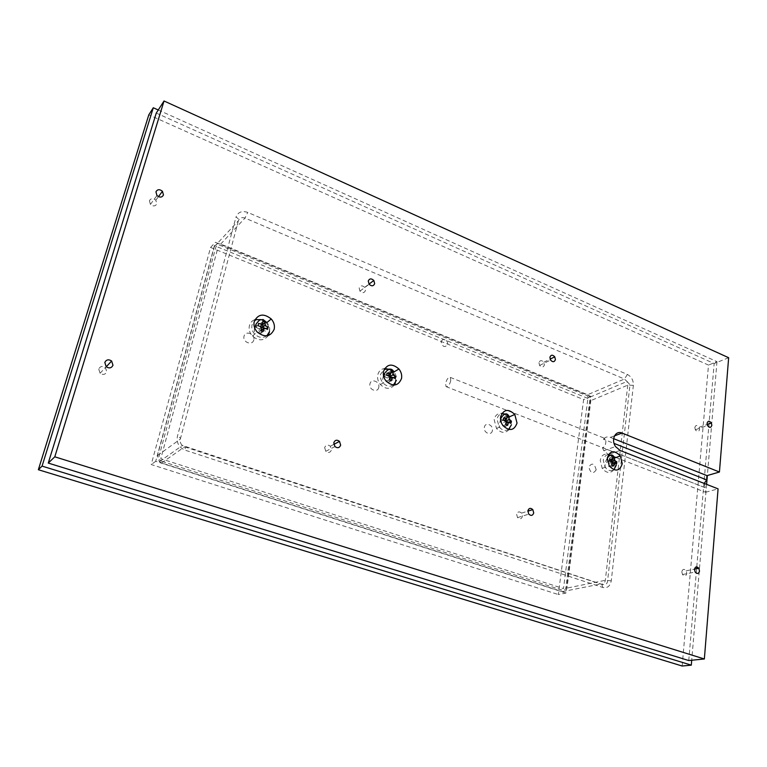 <?xml version="1.0" encoding="UTF-8"?>
<svg xmlns="http://www.w3.org/2000/svg" width="767" height="767" viewBox="0 0 767 767"><rect width="100%" height="100%" fill="white"/><g stroke="black" fill="none" stroke-linecap="round" stroke-linejoin="round"><path stroke-width="0.58" stroke-dasharray="3.83 2.88" d="M266.811 335.841C262.765 338.391 258.728 337.806 254.682 334.086C252.218 331.286 251.336 328.218 252.036 324.901C255.373 318.228 260.339 317.461 266.945 322.591C269.322 325.361 270.176 328.372 269.505 331.622M266.168 328.679L263.973 328.027M263.033 321.277L260.914 323.051L260.234 326.368M260.051 326.521L256.475 325.141L258.584 323.377M256.475 325.141L255.9 327.461L258 325.707M260.933 327.643L259.476 328.842L258.613 332.332L261.001 333.242L261.585 330.893M255.9 327.461L259.476 328.842M260.732 330.596L258.613 332.332M263.129 331.517L261.001 333.242M261.863 329.762L265.43 331.133L267.568 329.398M393.423 385.044C389.799 387.057 386.29 386.309 382.886 382.8C380.815 380.202 380.029 377.383 380.547 374.344L384.219 369.339M389.876 369.1L394.085 372.12C396.088 374.68 396.846 377.45 396.357 380.432M393.404 377.69L392.014 377.364M390.441 374.2L390.71 373.174M390.633 373.213L388.486 372.388L390.988 370.892M388.486 372.388L387.997 375.638M387.814 375.744L384.574 374.497L387.076 373.011M384.574 374.497L384.123 376.741L386.626 375.264M389.473 379.08L392.752 380.058L395.273 378.601M391.371 380.739L388.85 382.196L389.3 379.943M389.205 379.905L386.693 381.362L387.364 377.987L390.067 376.405M384.123 376.741L387.364 377.987M508.646 429.443C505.319 431.246 502.136 430.402 499.116 426.903L497.074 419.185C497.649 416.232 499.192 414.401 501.714 413.691M505.683 414.075L509.489 417.143L511.455 424.717M506.115 422.972L505.319 423.326L508.253 424.448L511.09 423.221M507.639 425.369L504.811 426.586L505.319 423.326M505.923 419.415L506.162 417.9L504.207 417.143L503.689 420.393L500.746 419.261L503.564 418.015M504.207 417.143L507.025 415.887M506.162 417.9L506.968 417.536M506.364 421.428L505.683 420.968M508.253 424.448L508.118 422.099M505.674 424.611L502.845 425.838L503.353 422.569L506.393 421.236M503.219 420.191L500.4 421.438L503.353 422.569M613.025 458.072L615.124 466.125L613.878 469.759C610.733 471.552 607.761 470.622 604.962 466.998L603.236 460.027C605.614 453.374 609.429 452.789 614.703 458.263L616.361 465.08M611.232 460.421L611.443 458.618L612.785 458.158M612.325 462.252L611.098 461.59M612.728 456.873L609.66 457.928L609.42 461.034M609.286 461.082L606.592 460.047L609.66 458.992M612.181 463.421L610.829 463.872L613.504 464.907L613.744 462.894M613.504 464.907L616.591 463.882M613.533 466.02L610.455 467.036L610.829 463.872M611.74 465.329L608.662 466.355L610.455 467.036M612.344 462.07L609.036 463.191L608.662 466.355M609.41 461.111L606.342 462.156L609.036 463.191M627.406 374.469L624.415 379.023L587.618 394.727L220.704 244.079C217.55 243.091 215.422 243.983 214.319 246.725L238.384 220.752C239.505 217.895 241.71 216.994 244.999 218.068L624.415 379.023L626.955 381.42L627.77 385.139L605.326 580.303C604.712 583.313 603.121 584.559 600.542 584.032L184.665 446.825L182.287 445.426C180.446 443.614 179.794 441.504 180.322 439.098L238.384 220.752C239.179 219.592 238.374 218.394 235.968 217.157C237.971 212.085 241.893 210.503 247.731 212.411L627.406 374.469C631.509 376.722 633.494 380.336 633.369 385.312L611.261 580.83C610.196 586.18 607.378 588.385 602.785 587.464L185.135 450.162C178.941 447.439 176.362 442.856 177.388 436.394L235.968 217.157M587.618 394.727L590.12 397.066L590.849 400.585L566.995 588.078C566.382 590.964 564.809 592.153 562.297 591.664L161.578 462.952L159.363 461.686L157.456 455.627L214.319 246.725M162.01 461.379L562.479 590.254C564.272 590.609 565.394 589.756 565.835 587.695L589.765 400.144L587.464 395.964L220.34 245.43C218.087 244.731 216.562 245.363 215.786 247.329L159.066 456.154C158.664 458.608 159.641 460.353 162.01 461.379M587.896 398.418L218.068 247.156L160.792 458.676L563.486 588.615L587.896 398.418M565.95 593.054L155.701 461.322L215.345 242.276L590.983 396.453L565.95 593.054L558.328 594.55L583.629 399.569L210.589 247.444L151.214 464.524L558.328 594.55M155.701 461.322L151.214 464.524M210.589 247.444L215.345 242.276M590.983 396.453L583.629 399.569M704.279 483.45L705.189 487.697L705.928 488.004L602.383 447.612C604.521 447.324 605.671 445.33 605.853 441.619L605.69 438.714L603.399 439.213L614.07 443.412M450.775 380.633C449.539 385.034 447.957 387.028 446.039 386.616L445.579 383.385C446.816 379.003 448.398 377.019 450.315 377.412L450.775 380.633M694.835 427.497L695.314 429.75C697.27 432.157 698.699 432.061 699.59 429.482L699.13 427.248C697.174 424.832 695.746 424.908 694.835 427.497M681.805 571.77L682.496 574.512C684.548 576.621 685.995 576.285 686.829 573.515L686.158 570.792C684.106 568.663 682.659 568.989 681.805 571.77M538.952 362.695L539.604 365.437C541.78 367.681 543.391 367.527 544.407 364.958L543.765 362.245C541.588 359.982 539.987 360.126 538.952 362.695M516.642 514.341L517.552 517.6C519.834 519.527 521.474 519.115 522.442 516.354L521.55 513.123C519.269 511.167 517.629 511.579 516.642 514.341M359.129 287.932L359.963 291.134C362.417 293.31 364.248 293.119 365.456 290.568L364.641 287.385C362.197 285.19 360.356 285.382 359.129 287.932M324.652 447.583L325.783 451.332C328.362 453.182 330.251 452.722 331.44 449.941L330.328 446.231C327.749 444.352 325.86 444.802 324.652 447.583M149.412 200.743L150.418 204.405C153.218 206.591 155.356 206.4 156.832 203.83L155.835 200.197C153.045 197.991 150.907 198.174 149.412 200.743M98.742 369.042L100.084 373.27C103.066 375.14 105.29 374.66 106.776 371.832L105.453 367.623C102.481 365.744 100.247 366.214 98.742 369.042M613.868 469.768C610.273 473.766 606.381 473.287 602.191 468.311L600.235 460.401C601.28 455.397 604.032 453.412 608.48 454.447M509.729 420.009L510.467 425.925L509.614 428.628M509.077 429.52C505.223 433.604 501.024 433.25 496.479 428.427L494.159 419.664C495.185 415.196 497.773 413.077 501.944 413.327M395.551 377.316L395.388 382.973M394.372 385.044C390.23 389.569 385.58 389.406 380.413 384.555C378.054 381.602 377.163 378.409 377.748 374.948C378.706 371.142 381.007 368.994 384.679 368.505M268.325 335.524C263.934 341.027 258.632 341.21 252.401 336.08C249.601 332.897 248.604 329.427 249.4 325.659C250.234 322.648 252.094 320.635 254.96 319.599M613.638 438.676L610.331 437.372C607.522 436.375 605.211 436.989 603.399 439.213M602.383 447.612L603.802 450.68L608.394 454.572M610.311 455.32L614.425 456.911M615.92 457.496L705.563 492.28L705.928 488.004M705.563 492.28L718.075 488.857M682.16 666.015L708.497 365.082L148.798 114.849M158.251 109.988L716.992 361.65L708.497 365.082M716.992 361.65L707.356 475.521M706.599 484.361L691.719 660.243M596.18 469.797C593.044 474.409 590.59 473.479 588.816 467.007C591.961 462.415 594.415 463.345 596.18 469.797M492.404 430.44C491.705 436.222 483.239 433.039 484.361 427.382C485.099 421.601 493.517 424.822 492.404 430.44M378.764 387.335C377.805 393.308 368.515 389.818 369.924 383.989C370.931 378.016 380.173 381.544 378.764 387.335M253.772 339.925C252.506 346.109 242.257 342.245 244.031 336.234C245.344 330.059 255.526 333.952 253.772 339.925M440.996 341.401C444.179 337.643 446.509 338.592 447.976 344.249C444.793 348.036 442.473 347.077 440.996 341.401M708.794 426.347L714.163 363.548L156.267 113.075M688.756 660.54L696.609 568.75M696.772 566.861L708.746 426.96M728.65 357.71L714.163 363.548M261.221 319.686L266.312 323.041C268.623 325.678 269.668 328.621 269.447 331.862M389.042 369.291L393.116 372.436L395.35 376.568M504.839 414.305L509.403 419.281M610.264 455.33L612.795 457.746M633.369 385.312L627.77 385.139L590.849 400.585M611.261 580.83L605.326 580.303L566.995 588.078M562.297 591.664L600.542 584.032L601.788 584.272L602.785 587.464M161.578 462.952L184.665 446.825L185.307 446.835L185.135 450.162M157.456 455.627L180.322 439.098C181.041 438.331 180.072 437.439 177.388 436.394M220.704 244.079L244.999 218.068L247.731 212.411M610.331 437.372L614.511 435.838M620.052 450.45L608.289 454.534M254.654 327.94C254.174 328.736 254.184 330.788 254.682 334.086M383.519 375.772C382.743 377.422 382.522 379.77 382.886 382.8M500.525 418.955L499.116 426.903M607.263 458.206L606.486 459.654C605.575 461.168 605.067 463.613 604.962 466.998M626.955 381.42L629.985 384.737L607.656 580.197C607.483 584.013 605.527 585.374 601.788 584.272L182.287 445.426M590.12 397.066L626.994 381.477M159.363 461.686L182.345 445.483M446.039 386.616L705.189 487.697M695.314 429.75L707.538 425.57M682.496 574.512L695.161 572.077M539.604 365.437L550.572 360.068M517.552 517.6L528.789 514.149M359.963 291.134L369.119 284.25M325.783 451.332L334.93 446.557M150.418 204.405L156.967 195.537M100.084 373.27L106.191 366.731M602.191 468.311L609.276 465.952M496.479 428.427L502.97 425.618M380.413 384.555L386.175 381.199M252.401 336.08L257.252 332.092M603.802 450.68L615.508 446.538M266.312 323.041L266.926 322.533M393.116 372.436L394.027 371.899M508.253 417.353L509.432 416.826M613.255 458.407L614.664 457.928M105.453 367.623L106.239 366.779M155.835 200.197L158.462 196.659M330.328 446.231L333.789 444.409M364.641 287.385L369.004 284.097M521.55 513.123L527.83 511.167M543.765 362.245L550.112 359.129M686.158 570.792L694.48 569.162M699.13 427.248L707.145 424.496M450.315 377.412L605.69 438.714"/><path stroke-width="1.15" d="M258.316 324.527L258.584 323.377L262.333 324.633L263.033 321.277L265.42 322.207L264.73 325.553L268.143 327.068L267.568 329.398L264.155 327.883L263.129 331.517L260.732 330.596L261.758 326.963L258 325.707L258.316 324.527M263.973 328.027L262.439 327.442L264.73 325.553M266.168 328.679L268.143 327.068M262.439 327.442L263.292 323.971L265.42 322.207M260.234 326.368L262.333 324.633M261.758 326.963L260.933 327.643M264.155 327.883L261.863 329.762L261.585 330.893M269.505 331.622L266.811 335.841M261.442 328.247L260.435 326.445M384.219 369.339L389.876 369.1M391.985 378.495L393.433 377.7L392.234 377.239L391.371 380.739L389.205 379.905L390.067 376.405L386.626 375.264L387.076 373.011L389.32 373.692L390.767 372.906L390.988 370.892L393.155 371.727L392.925 373.74L393.874 375.456L395.724 376.348L395.273 378.601L393.433 377.7L395.724 376.348M390.048 376.53L392.675 374.986L393.874 375.456M392.014 377.364L390.029 376.597M390.71 373.174L393.155 371.727M390.01 376.386L390.441 374.2M392.925 373.74L392.675 374.986M387.997 375.638L390.518 374.152L390.767 372.906M389.32 373.692L390.518 374.152M392.234 377.239L389.55 378.802M389.3 379.943L389.473 379.08M396.357 380.432L393.423 385.044M501.714 413.691L505.683 414.075M503.42 419.089L503.564 418.015L505.645 418.638L506.92 417.852L507.025 415.887L508.991 416.644L508.885 418.609L509.787 420.239L511.426 421.045L511.09 423.221L508.358 421.994L507.639 425.369L505.674 424.611L506.393 421.236L503.219 420.191L503.42 419.089M508.358 421.994L506.115 422.972M503.823 420.335L506.738 419.06L506.92 417.852M505.645 418.638L506.738 419.06M506.968 417.536L508.991 416.644M505.683 420.968L505.923 419.415M505.894 421.045L508.703 419.817L509.787 420.239M508.885 418.609L508.703 419.817M508.118 422.099L506.364 421.428M508.828 422.176L511.426 421.045M511.455 424.717L508.646 429.443M612.21 463.239L611.347 461.686L609.41 461.111L609.66 458.992L612.593 459.96L612.728 456.873L614.52 457.563L614.386 460.651L616.831 461.763L616.745 462.808L616.591 463.882L615.134 463.143L614.003 463.939L613.533 466.02L611.74 465.329L612.344 462.07L611.347 461.686L614.386 460.651M612.785 458.158L614.52 457.563M611.098 461.59L611.232 460.421M609.42 461.034L612.593 459.96M616.361 465.08L613.868 469.768M613.744 462.894L612.325 462.252M613.753 462.798L616.831 461.763M615.134 463.143L612.181 463.421M614.137 462.76L614.003 463.939M707.059 423.298L707.538 425.57C709.523 428.015 710.951 427.919 711.843 425.302L711.364 423.048C709.398 420.594 707.96 420.68 707.059 423.298M694.461 569.296L695.161 572.077C697.241 574.215 698.689 573.879 699.523 571.07L698.833 568.309C696.762 566.151 695.305 566.477 694.461 569.296M549.901 357.288L550.572 360.068C552.777 362.35 554.388 362.197 555.413 359.598L554.752 356.847C552.556 354.555 550.946 354.699 549.901 357.288M527.859 510.841L528.789 514.149C531.1 516.114 532.749 515.692 533.717 512.902L532.806 509.614C530.505 507.639 528.856 508.051 527.859 510.841M368.265 281L369.119 284.25C371.602 286.455 373.443 286.273 374.67 283.685L373.826 280.463C371.353 278.239 369.502 278.411 368.265 281M333.789 442.76L334.93 446.557C337.547 448.446 339.455 447.976 340.653 445.167L339.522 441.389C336.905 439.481 334.997 439.942 333.789 442.76M155.941 191.817L156.967 195.537C159.804 197.761 161.971 197.579 163.467 194.981L162.451 191.29C159.622 189.046 157.456 189.228 155.941 191.817M104.82 362.427L106.191 366.731C109.211 368.639 111.474 368.15 112.979 365.293L111.627 361.008C108.617 359.09 106.345 359.56 104.82 362.427M622.258 463.757C619.669 471.331 615.345 472.069 609.276 465.952L607.282 457.976C609.986 450.382 614.348 449.721 620.359 455.982L622.258 463.757M517.035 423.106C514.168 430.671 509.489 431.505 502.97 425.618C500.995 422.876 500.218 419.923 500.63 416.769C503.622 409.195 508.339 408.428 514.791 414.468L517.035 423.106M509.614 428.628L509.077 429.52M401.534 378.486C398.313 386.06 393.193 386.961 386.175 381.199C383.797 378.227 382.896 374.996 383.481 371.516C386.846 363.932 391.995 363.088 398.945 369.004C401.227 371.928 402.09 375.092 401.534 378.486M395.388 382.973L394.372 385.044M274.174 329.283C270.511 336.895 264.874 337.825 257.252 332.092C254.423 328.88 253.417 325.371 254.213 321.574C258.028 313.952 263.704 313.08 271.24 318.967C273.953 322.13 274.931 325.572 274.174 329.283M269.447 331.862L268.325 335.524M164.033 100.985L728.65 357.71L719.436 472.012L622.047 433.077C615.479 430.038 610.733 439.673 615.508 446.538L620.052 450.45L718.075 488.857L704.355 658.978L54.793 456.816L164.033 100.985L156.267 113.075L48.263 463.076L688.756 660.54L704.355 658.978M719.436 472.012L706.973 475.626L613.638 438.676M614.07 443.412L706.608 479.874L706.973 475.626M608.394 454.572L610.311 455.32M614.425 456.911L615.92 457.496M38.35 469.72L682.16 666.015L691.307 665.152L42.07 466.115L38.35 469.72L148.798 114.849L153.295 107.754L158.251 109.988M707.356 475.521L706.599 484.361M691.719 660.243L691.307 665.152M42.07 466.115L153.295 107.754M696.609 568.75L696.772 566.861M708.746 426.96L708.794 426.347M48.263 463.076L54.793 456.816M254.96 319.599L261.221 319.686M384.679 368.505L389.042 369.291M395.35 376.568L395.551 377.316M501.944 413.327L504.839 414.305M509.403 419.281L509.729 420.009M608.48 454.447L610.264 455.33M706.608 479.874L704.279 483.45M261.01 324.115L262.659 323.338M265.046 324.268L266.044 326.061M265.478 328.391L263.829 329.168M389.818 377.661L388.869 375.945M509.451 422.416L508.176 423.211M506.21 422.454L505.309 420.815M611.596 459.567L612.728 458.781M614.52 459.481L615.383 461.034M614.511 435.838L622.047 433.077M266.945 322.591L263.004 319.484C260.435 320.462 260.569 318.008 256.005 324.163L254.654 327.94M394.085 372.12C391.582 367.633 388.332 368.179 384.344 373.759L383.519 375.772M509.489 417.143C507.208 412.291 504.264 412.809 500.63 418.705L500.525 418.955M614.703 458.263C612.871 453.863 610.388 453.843 607.263 458.206M266.926 322.533L271.24 318.967M394.027 371.899L398.945 369.004M509.432 416.826L514.791 414.468M614.664 457.928L620.359 455.982M106.239 366.779L111.627 361.008M158.462 196.659L162.451 191.29M333.789 444.409L339.522 441.389M369.004 284.097L373.826 280.463M527.83 511.167L532.806 509.614M550.112 359.129L554.752 356.847M694.48 569.162L698.833 568.309M707.145 424.496L711.364 423.048"/></g></svg>
